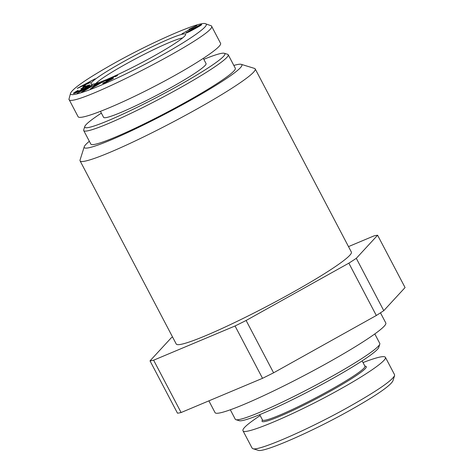 <?xml version="1.0" encoding="UTF-8"?>
<svg xmlns="http://www.w3.org/2000/svg" width="474" height="474" viewBox="0 0 474 474"><rect width="100%" height="100%" fill="white"/><g stroke="black" fill="none" stroke-linecap="round" stroke-linejoin="round"><path stroke-width="0.71" d="M84.248 146.75L80.065 159.987A98.9 8.793 -27.7 0 0 80.082 160.864A98.9 8.793 -27.7 0 0 195.709 109.701A98.9 8.793 -27.7 0 0 255.208 68.92A98.9 8.793 -27.7 0 0 254.497 68.404L241.23 64.334A89.011 7.91 152.3 0 1 188.326 101.495A89.011 7.91 152.3 0 1 84.248 146.75A89.011 7.91 152.3 0 1 89.355 141.293M233.836 65.442A89.011 7.91 152.3 0 1 241.23 64.334M255.208 68.92L351.37 252.073A98.9 8.793 152.3 0 1 291.871 292.855A98.9 8.793 152.3 0 1 176.239 344.017L80.082 160.864M380.468 312.822L385.812 322.995A96.423 8.573 152.3 0 1 304.421 375.408A96.423 8.573 152.3 0 1 215.06 412.647L208.874 400.856M348.497 246.604L373.98 235.898A133.514 11.868 152.3 0 1 377.594 235.228L405.069 287.558L383.774 310.66L356.3 258.33A133.514 11.868 152.3 0 1 348.846 263.159L376.32 315.494A133.514 11.868 -27.7 0 0 383.774 310.66M235.051 325.982L262.525 378.311A133.514 11.868 -27.7 0 0 273.593 372.807L246.119 320.477A133.514 11.868 152.3 0 1 235.051 325.982L153.629 360.199A133.514 11.868 152.3 0 1 150.015 360.862L177.489 413.198A133.514 11.868 -27.7 0 0 181.104 412.528L153.629 360.199M150.015 360.862L171.31 337.766A133.514 11.868 152.3 0 1 172.536 336.961M262.525 378.311L181.104 412.528M376.32 315.494L273.593 372.807M246.119 320.477L348.846 263.159M356.3 258.33L377.594 235.228M84.763 126.546L83.714 129.852A81.593 7.252 -27.7 0 0 83.726 130.575A81.593 7.252 -27.7 0 0 87.459 130.877A81.593 7.252 -27.7 0 0 169.36 93.728A81.593 7.252 -27.7 0 0 228.207 54.723A81.593 7.252 -27.7 0 0 227.621 54.303L224.303 53.284A79.117 7.033 152.3 0 1 170.877 89.853A79.117 7.033 152.3 0 1 88.389 127.536A79.117 7.033 152.3 0 1 84.763 126.546A79.117 7.033 152.3 0 1 101.371 113.114M203.82 59.327A79.117 7.033 152.3 0 1 224.303 53.284M83.726 130.575L90.824 144.096A81.593 7.252 -27.7 0 0 94.551 144.398A81.593 7.252 -27.7 0 0 176.458 107.248A81.593 7.252 -27.7 0 0 235.305 68.238L228.207 54.723M100.476 111.42L103.599 117.362A57.858 5.143 -27.7 0 0 171.244 87.435A57.858 5.143 -27.7 0 0 206.048 63.575L203.346 58.426M187.473 32.552L187.313 32.244L194.387 28.796L199.945 25.395L198.351 26.017L192.936 28.855L187.378 32.262L187.52 32.528M200.182 25.732L199.945 25.395M201.592 24.713L201.503 24.541C202.392 24.447 200.17 25.863 194.85 28.778C189.641 31.622 186.638 33.067 185.832 33.103L192.48 28.878C197.711 26.017 200.721 24.571 201.503 24.541L201.651 24.577M85.45 85.379L84.621 86.475L82.689 87.447L83.519 86.351L85.45 85.379M83.519 86.351L83.803 86.89M95.795 83.999L82.381 91.932L81.469 92.187L89.118 86.766L77.066 93.425L91.328 85.249L92.246 84.988L84.597 90.415L95.896 84.188M89.118 86.766L89.29 87.086M92.353 87.88L99.712 83.679L96.05 85.136L92.43 88.028M106.034 80.082L90.333 88.958L97.454 83.507L99.084 82.855L96.844 84.538L106.135 80.278M97.454 83.507L97.674 83.916M115.111 76.723C116.065 75.982 115.324 76.166 112.877 77.262L108.143 79.768L112.859 78.139C113.76 77.843 113.837 77.955 113.096 78.483L106.099 82.233C102.941 83.649 102.005 83.874 103.291 82.891L105.104 82.049C104.25 82.701 104.867 82.553 106.94 81.611L111.449 79.063L106.721 80.941C105.584 81.344 105.447 81.238 106.312 80.621L113.724 76.634C117.38 74.987 118.441 74.738 116.906 75.887L115.62 76.486M117.564 75.224L116.906 75.887M106.721 80.941C105.584 81.344 105.447 81.238 106.312 80.621L106.514 81.013M111.396 79.543L111.449 79.063M105.104 82.049L104.92 82.754M102.728 83.465L103.291 82.891L103.516 83.317M113.096 78.483C113.837 77.955 113.76 77.843 112.859 78.139L113.055 78.512M108.143 79.768L108.789 80.112M86.576 85.794L89.728 84.858C89.989 85.302 87.601 86.878 82.565 89.586C77.321 92.347 74.305 93.651 73.523 93.497C73.168 93.277 74.489 92.329 77.487 90.653L78.204 90.487L75.301 92.549L82.198 89.533C86.387 87.275 88.277 86.055 87.862 85.859L82.837 88.01L83.335 88.277L81.481 89.26L80.764 88.881L86.576 85.794L86.73 86.096M82.837 88.01L83.051 88.425M88.146 86.369L87.862 85.859M75.52 92.999L75.271 92.519L75.532 92.993M79.164 87.311L85.391 84.656L87.299 83.098L79.271 87.512M87.299 83.098L87.494 83.477M90.611 82.452L77.226 88.365L95.073 78.808L89.112 82.156L86.76 84.076L90.611 82.452M192.865 27.533L189.002 29.27L196.864 25.466L181.921 33.861L192.965 27.723M113.505 63.664C151.39 42.305 200.253 20.963 205.355 23.7C213.176 25.051 174.995 49.598 133.555 70.105C98.165 87.874 67.96 98.953 70.602 93.07C73.269 88.087 87.572 78.287 113.505 63.664M153.493 56.27A53.408 4.746 -27.7 0 0 185.63 34.721A53.408 4.746 -27.7 0 0 136.133 54.865A53.408 4.746 -27.7 0 0 91.441 84.171A53.408 4.746 -27.7 0 0 153.493 56.27M70.602 93.07L68.943 99.256C69.388 110.685 220.659 32.742 211.404 25.863L205.355 23.7M211.404 25.863L220.558 43.306C222.851 46.956 191.212 67.492 153.084 87.103C114.986 106.769 79.828 120.645 78.097 116.699L68.943 99.256M95.849 83.519A50.428 4.485 152.3 0 1 137.632 57.715A50.428 4.485 152.3 0 1 182.591 37.973M374.804 333.939L379.775 343.413A81.593 7.252 152.3 0 1 379.787 344.136A81.593 7.252 152.3 0 1 317.74 384.136A81.593 7.252 152.3 0 1 239.02 419.567A81.593 7.252 152.3 0 1 235.886 419.686A81.593 7.252 152.3 0 1 235.294 419.265L230.323 409.791M235.886 419.686L239.198 420.705A79.117 7.033 -27.7 0 0 242.244 420.592A79.117 7.033 -27.7 0 0 318.575 386.233A79.117 7.033 -27.7 0 0 378.744 347.442L379.787 344.136M252.826 448.671L258.129 450.3C263.313 453.002 312.117 431.678 350.002 410.324C375.935 395.701 390.238 385.901 392.905 380.918L394.575 375.627C391.874 380.782 376.783 391.115 349.291 406.627C308.882 429.379 258.158 451.485 252.826 448.671L252.044 448.007M260.161 415.568C247.967 423.608 242.232 428.644 242.943 430.682C243.903 436.116 297.097 413.405 340.136 389.184C368.209 373.565 387.317 360.104 385.403 357.289L394.564 374.733L394.575 375.627M385.403 357.289C384.118 355.547 376.658 357.307 363.025 362.569M362.136 360.874L364.944 366.218A57.858 5.143 152.3 0 1 316.105 397.668A57.858 5.143 152.3 0 1 262.489 420.005L259.687 414.661M262.383 419.804L262.063 420.817A58.847 5.232 -27.7 0 0 316.608 398.616A58.847 5.232 -27.7 0 0 365.851 366.331L364.832 366.017M186.59 32.279L186.863 32.807M111.698 79.371L111.544 79.075M108.042 80.42L107.847 80.053M242.943 430.682L252.103 448.126"/></g></svg>
